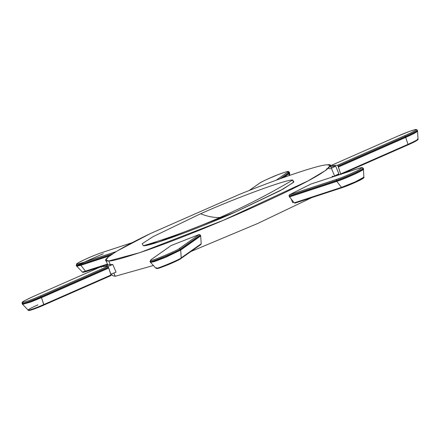<?xml version="1.0" encoding="UTF-8"?>
<svg xmlns="http://www.w3.org/2000/svg" width="440" height="440" viewBox="0 0 440 440"><rect width="100%" height="100%" fill="white"/><g stroke="black" fill="none" stroke-linecap="round" stroke-linejoin="round"><path stroke-width="0.66" d="M363.847 177.161L362.065 178.524L355.405 181.803L341.49 187.358L294.234 202.851L289.498 196.895L294.234 202.851L295.02 203.11L294.234 202.851L341.49 187.358L336.76 181.401C340.752 180.147 346.935 177.639 355.311 173.877C362.313 170.472 364.892 168.899 363.055 169.147C364.892 168.899 362.313 170.472 355.311 173.877C346.935 177.639 340.752 180.147 336.76 181.401L341.49 187.358L355.069 181.951L363.858 177.205L363.462 169.279L363.105 168.273L362.703 168.179C364.546 167.926 361.955 169.505 354.932 172.92C346.533 176.693 340.329 179.212 336.32 180.472L336.76 181.401L289.498 196.895L289.064 195.965L289.317 194.849L310.783 184.107L289.317 194.849L336.573 179.355C340.714 178.107 347.627 175.219 357.313 170.709C363.11 167.47 363.33 166.782 357.979 168.641L310.717 184.135L357.979 168.641C363.33 166.782 363.11 167.47 357.313 170.709C347.627 175.219 340.714 178.107 336.573 179.355L336.32 180.472L289.064 195.965L289.344 196.636L336.606 181.143C340.61 179.883 346.814 177.364 355.218 173.591C362.241 170.176 364.832 168.597 362.989 168.85L363.385 168.944M362.989 168.85C364.832 168.597 362.241 170.176 355.218 173.591C346.814 177.364 340.61 179.883 336.606 181.143L336.32 180.472C340.329 179.212 346.533 176.693 354.932 172.92C361.955 169.505 364.546 167.926 362.703 168.179M181.203 257.873C180.769 259.078 155.903 269.451 156.228 268.29L157.201 268.494C156.899 269.588 180.285 259.831 180.691 258.698L180.857 258.61C175.84 261.965 158.912 268.631 156.904 268.565L156.228 268.29C155.903 269.451 180.769 259.078 181.203 257.873L201.196 243.782L200.69 244.607L201.196 243.782L200.695 235.961L201.196 243.782L181.203 257.873L180.697 250.058L181.203 257.873L180.691 258.698L181.203 257.873M179.218 248.584C178.728 249.948 150.513 261.712 150.887 260.398L150.43 261.564C150.04 262.95 179.828 250.531 180.345 249.09L179.218 248.584L199.215 234.487L200.343 234.993L200.695 235.961L180.697 250.058L166.007 257.175L154.539 261.553L150.502 262.422L154.539 261.553L166.007 257.175L180.697 250.058L200.695 235.961L200.343 234.993L180.345 249.09L180.631 249.761L200.624 235.664L180.631 249.761L180.345 249.09C179.828 250.531 150.04 262.95 150.43 261.564L150.887 260.398C150.513 261.712 178.728 249.948 179.218 248.584L180.345 249.09L200.343 234.993L199.215 234.487L171.121 245.548L199.215 234.487L179.218 248.584M43.808 304.546C36.025 307.895 30.85 309.793 28.27 310.239L29.244 310.448C31.669 310.03 36.542 308.242 43.863 305.091L43.808 304.546L111.067 274.962L111.117 275.506L108.735 268.059L111.067 274.962L43.808 304.546L41.476 297.644L43.863 305.091C36.542 308.242 31.669 310.03 29.244 310.448L28.27 310.239C30.85 309.793 36.025 307.895 43.808 304.546M40.557 295.889C31.73 299.69 25.85 301.84 22.924 302.346L22.473 303.512C25.564 302.979 31.768 300.707 41.09 296.698L40.557 295.889L107.811 266.299L108.345 267.108L108.735 268.059L41.476 297.644L30.778 302.022L22.545 304.375L30.778 302.022L41.476 297.644L108.735 268.059L108.345 267.108L41.09 296.698L41.371 297.368L108.625 267.779L41.371 297.368L41.09 296.698C31.768 300.707 25.564 302.979 22.473 303.512L22.924 302.346C25.85 301.84 31.73 299.69 40.557 295.889L41.09 296.698L108.345 267.108L107.811 266.299L101.123 266.646L107.811 266.299L40.557 295.889M85.575 271.26L82.412 272.074L83.386 272.283L82.412 272.074L107.465 264.082L85.575 271.26L80.839 265.304L85.575 271.26L86.361 271.513L85.575 271.26M80.658 263.257L77.072 264.182L76.615 265.348L80.404 264.369L80.658 263.257L116.056 251.653L80.658 263.257L80.685 265.04L110.462 255.282L80.685 265.04L80.404 264.369L76.615 265.348L77.072 264.182L80.658 263.257M288.986 173.734L289.24 172.937L289.102 175.566L288.986 173.734L283.652 177.496L288.986 173.734L288.915 173.437L288.986 173.734M289.173 172.639L289.57 172.733L289.289 172.062L288.888 171.969L288.915 173.437L289.173 172.639L288.915 173.437L288.629 172.766L280.115 178.767L288.629 172.766L288.888 171.969L287.568 172.211L288.888 171.969M417.131 130.686C418.303 130.999 414.447 133.15 405.576 137.143L405.295 136.472C414.167 132.479 418.017 130.328 416.845 130.014C418.017 130.328 414.167 132.479 405.295 136.472L338.036 166.056L340.808 174.455L338.426 167.007L405.686 137.423C414.53 133.447 418.368 131.302 417.202 130.988C418.368 131.302 414.53 133.447 405.686 137.423L408.012 144.32C415.421 140.993 418.638 139.194 417.659 138.936C418.638 139.194 415.421 140.993 408.012 144.32L405.686 137.423L338.426 167.007L337.507 165.253L330.82 165.594L330.979 166.419L330.82 165.594L337.507 165.253L404.762 135.663C409.074 133.821 417.984 129.508 415.707 129.553C413.034 129.762 402.122 134.178 398.074 136.01L330.82 165.594L398.074 136.01C402.122 134.178 413.034 129.762 415.707 129.553C417.984 129.508 409.074 133.821 404.762 135.663L405.576 137.143C414.447 133.15 418.303 130.999 417.131 130.686L417.533 130.785L417.247 130.114L416.493 129.514C415.162 129.773 418.154 128.486 409.552 131.368L398.063 136.01L330.82 165.594M223.867 217.03L219.962 217.476C194.981 228.465 169.444 237.886 143.352 245.74L158.714 241.978L235.499 211.992C199.337 228.206 148.66 246.769 143.352 245.74C169.444 237.886 194.981 228.465 219.962 217.476C244.943 206.487 269.187 194.007 292.699 180.043C287.392 179.014 236.715 197.577 200.547 213.785C207.642 216.546 214.115 217.778 219.962 217.476C214.115 217.778 207.642 216.546 200.547 213.785L152.867 236.753L142.159 243.766L143.352 245.74L142.159 243.766L152.867 236.753L200.547 213.785C236.715 197.577 287.392 179.014 292.699 180.043L293.887 182.017L283.184 189.03L235.499 211.992L280.225 190.652L293.469 182.407L292.699 180.043C269.187 194.007 244.943 206.487 219.962 217.476L223.867 217.03M111.606 273.884L112.31 275.561L115.209 276.254L113.845 273.014L115.209 276.254L153.379 265.513L115.209 276.254L113.812 273.026M108.647 264.732L110.368 264.787L108.752 260.964L105.853 260.271L108.229 256.977L117.062 251.042L150.293 233.607C116.353 249.893 97.774 262.13 108.752 260.964L110.368 264.787L112.816 264.517L116.045 272.162L112.816 264.517L107.949 266.404L112.816 264.517L108.647 264.732L105.325 266.431L108.647 264.732M190.977 251.482L257.659 223.498L311.779 197.621L257.659 223.498L190.977 251.482M327.294 164.819L330.193 165.506L326.09 170.143L307.841 180.994L223.509 220.253L140.008 252.593L108.752 260.964C111.738 261.377 124.141 257.906 145.948 250.558C168.212 242.902 206.602 227.893 243.595 211.58C282.288 194.321 308.017 181.676 320.788 173.646C331.029 166.892 333.201 163.95 327.294 164.819C319.423 164.621 279.945 177.925 239.014 194.573C279.945 177.925 319.423 164.621 327.294 164.819M292.721 202.609L291.225 199.067L292.721 202.609L293.722 202.208L292.721 202.609M170.819 245.762L151.129 259.639L150.887 260.398L150.959 259.732L171.121 245.548L150.959 259.732L150.035 261.464L150.43 261.564M155.909 268.23L150.315 262.136L154.099 261.382L165.583 257.026L180.631 249.761L180.697 250.058L180.631 249.761L165.583 257.026L154.099 261.382L150.315 262.136L150.035 261.464M180.691 258.698C180.285 259.831 156.899 269.588 157.201 268.494L156.228 268.29L156.442 267.619M101.283 267.471L101.123 266.646L33.869 296.23C25.465 300.014 21.819 302.049 22.924 302.346C21.819 302.049 25.465 300.014 33.869 296.23L101.101 266.656M37.917 304.849C30.509 308.182 27.291 309.975 28.27 310.239L22.358 304.09L30.481 301.812L41.371 297.368L41.476 297.644L41.371 297.368L30.481 301.812L22.358 304.09L22.072 303.418L22.473 303.512M112.629 253.803L80.404 264.369L112.629 253.803M103.285 253.732L77.055 265.298L103.285 253.732M82.412 272.074L76.5 265.925L80.685 265.04L80.839 265.304L76.687 266.211L80.839 265.304L109.676 255.849L80.839 265.304L80.685 265.04L76.5 265.925L76.219 265.254L76.615 265.348M282.651 177.854L288.915 173.437L282.651 177.854M337.183 174.642L340.115 174.493L337.183 174.642M335.649 166.128L338.882 173.773L335.649 166.128L331.381 168.311L335.649 166.128L333.322 166.249L335.649 166.128M338.322 166.732L405.576 137.143L338.322 166.732M333.861 176.341L332.139 176.286L332.442 177.007M239.014 194.573L150.293 233.607L239.014 194.573M330.902 167.184L333.322 166.249L330.902 167.184M334.609 175.956L338.882 173.773L334.609 175.956M328.911 168.641L330.632 168.696M326.464 168.911L327.927 168.718M405.295 136.472L404.762 135.663L337.507 165.253L338.036 166.056L405.295 136.472M340.758 173.91L408.012 144.32L408.067 144.87L408.012 144.32L408.067 144.87L408.012 144.32L340.758 173.91M408.089 144.859L414.618 141.774L417.153 139.799M342.529 173.701L408.067 144.87L342.551 173.69M276.281 180.163L287.502 172.26C290.312 170.528 287.045 171.375 277.706 174.79C266.723 179.372 260.623 182.215 259.413 183.315L249.216 190.504L259.413 183.315C260.623 182.215 266.723 179.372 277.706 174.79C287.045 171.375 290.312 170.528 287.502 172.26L288.629 172.766L287.502 172.26L276.281 180.163M132.308 242.622L102.058 252.544C98.263 253.737 92.389 256.119 84.43 259.694C77.776 262.928 75.323 264.423 77.072 264.182C75.323 264.423 77.776 262.928 84.43 259.694C92.389 256.119 98.263 253.737 102.058 252.544L132.308 242.622M102.196 252.494L102.124 252.511C95.194 254.76 80.504 261.069 77.028 263.604L76.219 265.254M86.361 271.513L100.843 266.767M101.228 266.64L107.651 264.534M100.793 266.788L86.29 271.541L83.088 272.355L82.076 271.931M110.809 274.192L116.045 272.162L110.809 274.192M27.951 310.184L28.947 310.514C29.392 310.789 38.038 307.769 43.873 305.091L111.117 275.506L111.067 274.962M358.116 168.597L358.045 168.614C364.265 166.826 361.372 167.937 362.511 167.717L363.105 168.273M336.32 180.472L336.573 179.355L289.317 194.849L289.064 195.965L336.32 180.472M363.858 177.205C364.595 177.496 363.204 178.547 359.678 180.345C353.595 183.304 347.77 185.735 342.21 187.644L294.954 203.137L342.21 187.644L341.49 187.358L342.276 187.616L355.141 182.49L362.054 179.064L363.006 177.958M336.76 181.401L336.606 181.143L289.344 196.636L289.498 196.895L336.76 181.401M289.762 175.34L289.57 172.733M408.078 144.864C416.79 140.976 418.82 139.414 418 139.04L417.533 130.785M107.899 265.111L105.853 260.271M334.736 176.253L330.193 165.506M249.128 190.537L259.248 183.403C261.102 182.138 265.072 180.169 271.166 177.496C276.425 175.098 281.87 173.096 287.507 171.496L289.289 172.062M102.124 252.511L132.336 242.611M107.657 264.539L101.25 266.64M101.112 266.646L33.858 296.236C25.658 300.025 21.813 302.033 22.314 302.264L22.072 303.418M111.128 275.501L43.873 305.091M200.855 244.514L180.857 258.61M310.783 184.107L358.045 168.614"/></g></svg>

